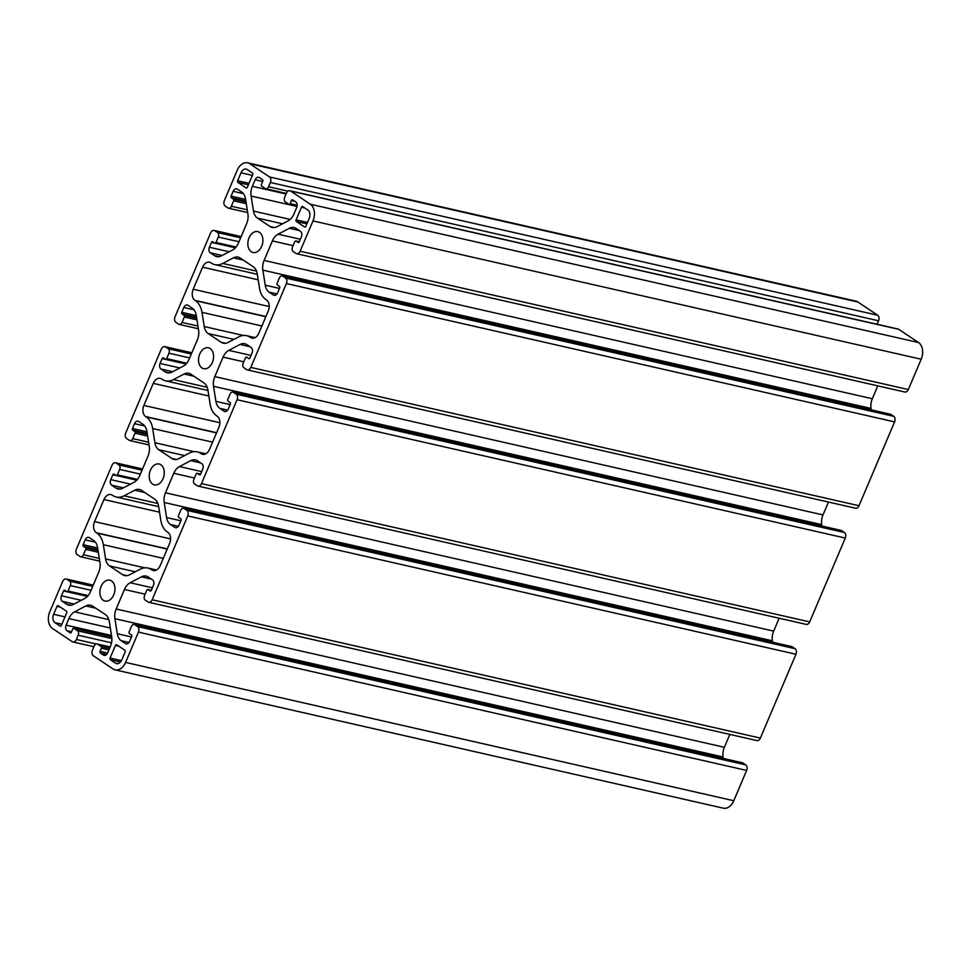 <?xml version="1.0" encoding="UTF-8"?>
<svg xmlns="http://www.w3.org/2000/svg" width="971" height="971" viewBox="0 0 971 971"><rect width="100%" height="100%" fill="white"/><g stroke="black" fill="none" stroke-linecap="round" stroke-linejoin="round"><path stroke-width="1.46" d="M259.463 287.986L257.206 273.761A12.841 8.8 -77.2 0 0 253.297 266.782L240.201 258.019A12.841 8.8 -77.2 0 0 238.113 257.121A12.841 8.8 -77.2 0 0 233.392 257.849L222.735 263.432A21.411 14.662 102.8 0 1 214.87 264.634A21.411 14.662 102.8 0 1 211.399 263.129L210.913 262.801A8.557 5.862 -77.2 0 0 209.518 262.206A8.557 5.862 -77.2 0 0 202.575 267.171L193.205 289.249A8.557 5.862 -77.2 0 0 194.965 300.367L195.45 300.694A21.411 14.662 102.8 0 1 201.98 312.334L204.226 326.559A12.841 8.8 -77.2 0 0 208.146 333.539L221.242 342.302A12.841 8.8 -77.2 0 0 223.318 343.2A12.841 8.8 -77.2 0 0 228.039 342.472L238.696 336.888A21.411 14.662 102.8 0 1 246.561 335.675A21.411 14.662 102.8 0 1 250.033 337.192L250.518 337.52A8.557 5.862 -77.2 0 0 251.914 338.114A8.557 5.862 -77.2 0 0 258.856 333.15L268.227 311.072A8.557 5.862 -77.2 0 0 266.467 299.954L265.981 299.626A21.411 14.662 102.8 0 1 259.463 287.986M184.077 374.029L173.421 379.612A21.411 14.662 102.8 0 1 165.556 380.826A21.411 14.662 102.8 0 1 162.084 379.321L161.599 378.993A8.557 5.862 -77.2 0 0 160.203 378.387A8.557 5.862 -77.2 0 0 153.26 383.363L143.89 405.429A8.557 5.862 -77.2 0 0 145.65 416.559L146.136 416.887A21.411 14.662 102.8 0 1 152.653 428.527L154.911 442.74A12.841 8.8 -77.2 0 0 158.819 449.731L171.916 458.482A12.841 8.8 -77.2 0 0 174.003 459.392A12.841 8.8 -77.2 0 0 178.725 458.664L189.381 453.081A21.411 14.662 102.8 0 1 197.247 451.867A21.411 14.662 102.8 0 1 200.718 453.372L201.203 453.7A8.557 5.862 -77.2 0 0 202.599 454.307A8.557 5.862 -77.2 0 0 209.542 449.33L218.912 427.252A8.557 5.862 -77.2 0 0 217.152 416.134L216.667 415.806A21.411 14.662 102.8 0 1 210.149 404.167L207.891 389.941A12.841 8.8 -77.2 0 0 203.983 382.962L190.886 374.211A12.841 8.8 -77.2 0 0 188.799 373.301A12.841 8.8 -77.2 0 0 184.077 374.029L193.982 376.275M160.822 520.347L158.576 506.134A12.841 8.8 -77.2 0 0 154.656 499.143L141.56 490.391A12.841 8.8 -77.2 0 0 139.484 489.481A12.841 8.8 -77.2 0 0 134.763 490.209L124.106 495.793A21.411 14.662 102.8 0 1 116.241 497.006A21.411 14.662 102.8 0 1 112.77 495.501L112.284 495.174A8.557 5.862 -77.2 0 0 110.888 494.567A8.557 5.862 -77.2 0 0 103.946 499.543L94.575 521.621A8.557 5.862 -77.2 0 0 96.335 532.739L96.821 533.067A21.411 14.662 102.8 0 1 103.339 544.707L105.596 558.92A12.841 8.8 -77.2 0 0 109.505 565.911L122.601 574.662A12.841 8.8 -77.2 0 0 124.689 575.572A12.841 8.8 -77.2 0 0 129.41 574.844L140.067 569.261A21.411 14.662 102.8 0 1 147.932 568.047A21.411 14.662 102.8 0 1 151.403 569.552L151.889 569.88A8.557 5.862 -77.2 0 0 153.272 570.487A8.557 5.862 -77.2 0 0 160.227 565.51L169.597 543.444A8.557 5.862 -77.2 0 0 167.837 532.314L167.352 531.987A21.411 14.662 102.8 0 1 160.822 520.347M54.934 622.642L60.105 626.101A1.287 0.874 -77.2 0 0 61.355 625.445L66.696 612.859A1.287 0.874 -77.2 0 0 66.429 611.196L58.224 605.71A1.287 0.874 -77.2 0 0 56.973 606.365L53.611 614.303A6.421 4.394 -77.2 0 0 54.934 622.642L61.877 624.219M110.354 659.697L115.537 663.169A6.421 4.394 -77.2 0 0 116.581 663.618A6.421 4.394 -77.2 0 0 121.788 659.892L125.162 651.942A1.287 0.874 -77.2 0 0 124.895 650.279L116.69 644.793A1.287 0.874 -77.2 0 0 115.44 645.448L110.099 658.035A1.287 0.874 -77.2 0 0 110.354 659.697L120.477 662.004M237.907 182.414L246.112 187.901A1.287 0.874 -77.2 0 0 247.362 187.245L252.703 174.659A1.287 0.874 -77.2 0 0 252.448 172.984L247.265 169.524A6.421 4.394 -77.2 0 0 246.221 169.075A6.421 4.394 -77.2 0 0 241.014 172.802L237.64 180.74A1.287 0.874 -77.2 0 0 237.907 182.414L248.406 184.793M296.373 221.497L304.578 226.983A1.287 0.874 -77.2 0 0 305.829 226.328L309.191 218.39A6.421 4.394 -77.2 0 0 307.868 210.039L302.697 206.58A1.287 0.874 -77.2 0 0 301.447 207.236L296.106 219.822A1.287 0.874 -77.2 0 0 296.373 221.497L306.86 223.876M310.344 204.238A12.841 8.8 102.8 0 1 312.978 220.915L300.124 251.222A4.285 2.937 102.8 0 1 296.641 253.71A4.285 2.937 102.8 0 1 295.949 253.407L293.169 251.55A3.423 2.343 102.8 0 1 292.465 247.107L294.771 241.682A1.287 0.874 102.8 0 1 296.021 241.026L298.036 242.374A1.287 0.874 -77.2 0 0 299.286 241.718L301.35 236.875A4.285 2.937 -77.2 0 0 300.464 231.316L296.191 228.464A12.841 8.8 -77.2 0 0 294.104 227.554A12.841 8.8 -77.2 0 0 289.382 228.282L278.107 234.193A12.841 8.8 -77.2 0 0 272.39 240.929L264.112 260.434A12.841 8.8 -77.2 0 0 262.85 270.132L265.229 285.183A12.841 8.8 -77.2 0 0 269.149 292.162L273.421 295.026A4.285 2.937 -77.2 0 0 274.113 295.33A4.285 2.937 -77.2 0 0 277.597 292.841L279.648 287.999A1.287 0.874 -77.2 0 0 279.381 286.336L277.366 284.976A1.287 0.874 102.8 0 1 277.099 283.314L279.393 277.888A3.423 2.343 102.8 0 1 282.173 275.898A3.423 2.343 102.8 0 1 282.731 276.14L285.51 277.997A4.285 2.937 102.8 0 1 286.396 283.556L250.797 367.402A4.285 2.937 102.8 0 1 247.326 369.89A4.285 2.937 102.8 0 1 246.634 369.587L243.855 367.73A3.423 2.343 102.8 0 1 243.151 363.288L245.457 357.862A1.287 0.874 102.8 0 1 246.707 357.207L248.722 358.554A1.287 0.874 -77.2 0 0 249.972 357.898L252.023 353.068A4.285 2.937 -77.2 0 0 251.149 347.497L246.877 344.644A12.841 8.8 -77.2 0 0 244.789 343.734A12.841 8.8 -77.2 0 0 240.068 344.462L228.78 350.373A12.841 8.8 -77.2 0 0 223.075 357.11L214.797 376.614A12.841 8.8 -77.2 0 0 213.535 386.312L215.914 401.363A12.841 8.8 -77.2 0 0 219.834 408.354L224.107 411.206A4.285 2.937 -77.2 0 0 224.799 411.51A4.285 2.937 -77.2 0 0 228.27 409.022L230.333 404.179A1.287 0.874 -77.2 0 0 230.066 402.516L228.039 401.169A1.287 0.874 102.8 0 1 227.784 399.494L230.078 394.08A3.423 2.343 102.8 0 1 232.858 392.09A3.423 2.343 102.8 0 1 233.416 392.333L236.196 394.19A4.285 2.937 102.8 0 1 237.082 399.749L201.483 483.594A4.285 2.937 102.8 0 1 198.011 486.083A4.285 2.937 102.8 0 1 197.319 485.779L194.54 483.922A3.423 2.343 102.8 0 1 193.836 479.468L196.13 474.054A1.287 0.874 102.8 0 1 197.38 473.399L199.407 474.746A1.287 0.874 -77.2 0 0 200.657 474.091L202.708 469.248A4.285 2.937 -77.2 0 0 201.834 463.689L197.55 460.824A12.841 8.8 -77.2 0 0 195.474 459.926A12.841 8.8 -77.2 0 0 190.753 460.655L179.465 466.565A12.841 8.8 -77.2 0 0 173.76 473.29L165.483 492.795A12.841 8.8 -77.2 0 0 164.208 502.493L166.599 517.555A12.841 8.8 -77.2 0 0 170.508 524.534L174.792 527.399A4.285 2.937 -77.2 0 0 175.484 527.69A4.285 2.937 -77.2 0 0 178.955 525.214L181.007 520.371A1.287 0.874 -77.2 0 0 180.752 518.696L178.725 517.349A1.287 0.874 102.8 0 1 178.458 515.686L180.764 510.261A3.423 2.343 102.8 0 1 183.543 508.27A3.423 2.343 102.8 0 1 184.102 508.513L186.881 510.37A4.285 2.937 102.8 0 1 187.755 515.929L152.168 599.775A4.285 2.937 102.8 0 1 148.697 602.263A4.285 2.937 102.8 0 1 148.005 601.959L145.225 600.102A3.423 2.343 102.8 0 1 144.521 595.66L146.815 590.234A1.287 0.874 102.8 0 1 148.065 589.579L150.092 590.926A1.287 0.874 -77.2 0 0 151.342 590.271L153.394 585.428A4.285 2.937 -77.2 0 0 152.508 579.869L148.235 577.017A12.841 8.8 -77.2 0 0 146.148 576.106A12.841 8.8 -77.2 0 0 141.438 576.835L130.15 582.746A12.841 8.8 -77.2 0 0 124.446 589.482L116.168 608.987A12.841 8.8 -77.2 0 0 114.894 618.685L117.285 633.735A12.841 8.8 -77.2 0 0 121.193 640.714L125.465 643.579A4.285 2.937 -77.2 0 0 126.169 643.882A4.285 2.937 -77.2 0 0 129.641 641.394L131.692 636.551A1.287 0.874 -77.2 0 0 131.425 634.888L129.41 633.529A1.287 0.874 102.8 0 1 129.143 631.866L131.449 626.441A3.423 2.343 102.8 0 1 134.229 624.45A3.423 2.343 102.8 0 1 134.787 624.693L137.554 626.55A4.285 2.937 102.8 0 1 138.44 632.109L125.575 662.416A12.841 8.8 102.8 0 1 115.148 669.881A12.841 8.8 102.8 0 1 113.073 668.97L93.313 655.765A4.285 2.937 102.8 0 1 92.427 650.206L94.236 645.946A3.423 2.343 102.8 0 1 97.015 643.955A3.423 2.343 102.8 0 1 97.573 644.198L101.105 646.552A1.287 0.874 102.8 0 1 101.372 648.227L100.062 651.323A1.287 0.874 -77.2 0 0 100.316 652.985L103.472 655.097A4.285 2.937 -77.2 0 0 104.176 655.401A4.285 2.937 -77.2 0 0 107.647 652.913L110.427 646.358A12.841 8.8 -77.2 0 0 111.701 636.66L109.31 621.61A12.841 8.8 -77.2 0 0 105.402 614.619L92.682 606.122A12.841 8.8 -77.2 0 0 90.594 605.212A12.841 8.8 -77.2 0 0 85.885 605.94L74.597 611.851A12.841 8.8 -77.2 0 0 68.892 618.588L66.101 625.142A4.285 2.937 -77.2 0 0 66.987 630.701L70.143 632.813A1.287 0.874 -77.2 0 0 71.393 632.157L72.704 629.062A1.287 0.874 102.8 0 1 73.966 628.407L77.498 630.774A3.423 2.343 102.8 0 1 78.202 635.216L76.393 639.476A4.285 2.937 102.8 0 1 72.922 641.965A4.285 2.937 102.8 0 1 72.218 641.661L52.458 628.455A12.841 8.8 102.8 0 1 49.812 611.766L62.678 581.459A4.285 2.937 102.8 0 1 66.162 578.983A4.285 2.937 102.8 0 1 66.853 579.274L69.633 581.131A3.423 2.343 102.8 0 1 70.337 585.586L68.031 591.011A1.287 0.874 102.8 0 1 66.781 591.667L64.766 590.307A1.287 0.874 -77.2 0 0 63.516 590.963L61.452 595.806A4.285 2.937 -77.2 0 0 62.338 601.365L66.611 604.229A12.841 8.8 -77.2 0 0 68.698 605.139A12.841 8.8 -77.2 0 0 73.42 604.411L84.695 598.5A12.841 8.8 -77.2 0 0 90.412 591.764L98.69 572.259A12.841 8.8 -77.2 0 0 99.952 562.561L97.573 547.51A12.841 8.8 -77.2 0 0 93.653 540.519L89.381 537.667A4.285 2.937 -77.2 0 0 88.689 537.364A4.285 2.937 -77.2 0 0 85.205 539.852L83.154 544.682A1.287 0.874 -77.2 0 0 83.421 546.357L85.436 547.705A1.287 0.874 102.8 0 1 85.703 549.38L83.409 554.793A3.423 2.343 102.8 0 1 80.629 556.784A3.423 2.343 102.8 0 1 80.071 556.541L77.292 554.684A4.285 2.937 102.8 0 1 76.406 549.125L112.005 465.279A4.285 2.937 102.8 0 1 115.476 462.791A4.285 2.937 102.8 0 1 116.168 463.094L118.948 464.951A3.423 2.343 102.8 0 1 119.651 469.406L117.345 474.819A1.287 0.874 102.8 0 1 116.095 475.474L114.08 474.127A1.287 0.874 -77.2 0 0 112.83 474.783L110.779 479.625A4.285 2.937 -77.2 0 0 111.653 485.184L115.925 488.049A12.841 8.8 -77.2 0 0 118.013 488.947A12.841 8.8 -77.2 0 0 122.734 488.219L134.022 482.308A12.841 8.8 -77.2 0 0 139.727 475.584L148.005 456.079A12.841 8.8 -77.2 0 0 149.267 446.369L146.888 431.318A12.841 8.8 -77.2 0 0 142.968 424.339L138.695 421.475A4.285 2.937 -77.2 0 0 138.003 421.171A4.285 2.937 -77.2 0 0 134.532 423.659L132.469 428.502A1.287 0.874 -77.2 0 0 132.736 430.177L134.763 431.525A1.287 0.874 102.8 0 1 135.018 433.187L132.724 438.613A3.423 2.343 102.8 0 1 129.944 440.603A3.423 2.343 102.8 0 1 129.386 440.361L126.606 438.504A4.285 2.937 102.8 0 1 125.72 432.945L161.32 349.099A4.285 2.937 102.8 0 1 164.791 346.611A4.285 2.937 102.8 0 1 165.483 346.914L168.262 348.771A3.423 2.343 102.8 0 1 168.966 353.213L166.672 358.639A1.287 0.874 102.8 0 1 165.422 359.294L163.395 357.947A1.287 0.874 -77.2 0 0 162.145 358.602L160.094 363.445A4.285 2.937 -77.2 0 0 160.968 369.004L165.252 371.857A12.841 8.8 -77.2 0 0 167.328 372.767A12.841 8.8 -77.2 0 0 172.049 372.039L183.337 366.128A12.841 8.8 -77.2 0 0 189.042 359.391L197.319 339.886A12.841 8.8 -77.2 0 0 198.594 330.189L196.203 315.138A12.841 8.8 -77.2 0 0 192.294 308.147L188.01 305.295A4.285 2.937 -77.2 0 0 187.318 304.991A4.285 2.937 -77.2 0 0 183.847 307.479L181.795 312.322A1.287 0.874 -77.2 0 0 182.05 313.985L184.077 315.344A1.287 0.874 102.8 0 1 184.344 317.007L182.038 322.433A3.423 2.343 102.8 0 1 179.259 324.423A3.423 2.343 102.8 0 1 178.7 324.18L175.921 322.323A4.285 2.937 102.8 0 1 175.047 316.752L210.634 232.906A4.285 2.937 102.8 0 1 214.106 230.43A4.285 2.937 102.8 0 1 214.797 230.722L217.577 232.579A3.423 2.343 102.8 0 1 218.281 237.033L215.987 242.459A1.287 0.874 102.8 0 1 214.737 243.114L212.71 241.755A1.287 0.874 -77.2 0 0 211.46 242.41L209.408 247.253A4.285 2.937 -77.2 0 0 210.294 252.812L214.567 255.676A12.841 8.8 -77.2 0 0 216.654 256.587A12.841 8.8 -77.2 0 0 221.364 255.859L232.652 249.948A12.841 8.8 -77.2 0 0 238.356 243.211L246.634 223.706A12.841 8.8 -77.2 0 0 247.908 214.008L245.517 198.958A12.841 8.8 -77.2 0 0 241.609 191.967L237.337 189.114A4.285 2.937 -77.2 0 0 236.633 188.811A4.285 2.937 -77.2 0 0 233.161 191.299L231.11 196.13A1.287 0.874 -77.2 0 0 231.377 197.805L233.392 199.152A1.287 0.874 102.8 0 1 233.659 200.827L231.353 206.24A3.423 2.343 102.8 0 1 228.573 208.231A3.423 2.343 102.8 0 1 228.015 207.988L225.248 206.131A4.285 2.937 102.8 0 1 224.362 200.572L237.227 170.265A12.841 8.8 102.8 0 1 247.654 162.812A12.841 8.8 102.8 0 1 249.729 163.711L269.489 176.928A4.285 2.937 102.8 0 1 270.375 182.487L268.566 186.748A3.423 2.343 102.8 0 1 265.787 188.738A3.423 2.343 102.8 0 1 265.229 188.495L261.697 186.129A1.287 0.874 102.8 0 1 261.43 184.466L262.74 181.371A1.287 0.874 -77.2 0 0 262.486 179.696L259.33 177.584A4.285 2.937 -77.2 0 0 258.626 177.28A4.285 2.937 -77.2 0 0 255.155 179.769L252.375 186.323A12.841 8.8 -77.2 0 0 251.101 196.033L253.492 211.083A12.841 8.8 -77.2 0 0 257.4 218.062L270.12 226.571A12.841 8.8 -77.2 0 0 272.208 227.469A12.841 8.8 -77.2 0 0 276.917 226.741L288.205 220.83A12.841 8.8 -77.2 0 0 293.91 214.106L296.701 207.539A4.285 2.937 -77.2 0 0 295.815 201.98L292.659 199.868A1.287 0.874 -77.2 0 0 291.409 200.524L290.098 203.631A1.287 0.874 102.8 0 1 288.836 204.286L285.304 201.919A3.423 2.343 102.8 0 1 284.6 197.465L286.409 193.205A4.285 2.937 102.8 0 1 289.88 190.729A4.285 2.937 102.8 0 1 290.584 191.02L310.344 204.238L918.542 342.545A12.841 8.8 102.8 0 1 921.188 359.234L908.322 389.541A4.285 2.937 102.8 0 1 904.838 392.017L296.641 253.71M877.784 385.863L872.31 398.741A12.841 8.8 -77.2 0 0 871.048 408.439L871.278 409.871M282.173 275.898L890.371 414.216A3.423 2.343 102.8 0 1 890.929 414.459L893.708 416.316A4.285 2.937 102.8 0 1 894.594 421.875L858.995 505.721A4.285 2.937 102.8 0 1 855.524 508.209L247.326 369.89M828.457 502.056L822.995 514.921A12.841 8.8 -77.2 0 0 821.733 524.631L821.952 526.051M232.858 392.09L841.056 530.397A3.423 2.343 102.8 0 1 841.614 530.639L844.394 532.496A4.285 2.937 102.8 0 1 845.28 538.055L809.68 621.901A4.285 2.937 102.8 0 1 806.209 624.389L198.011 486.083M779.143 618.236L773.681 631.114A12.841 8.8 -77.2 0 0 772.406 640.811L772.637 642.244M183.543 508.27L791.741 646.577A3.423 2.343 102.8 0 1 792.3 646.82L795.079 648.677A4.285 2.937 102.8 0 1 795.953 654.248L760.366 738.094A4.285 2.937 102.8 0 1 756.895 740.57L148.697 602.263M729.828 734.416L724.366 747.294A12.841 8.8 -77.2 0 0 723.092 756.992L723.322 758.424M134.229 624.45L742.427 762.769A3.423 2.343 102.8 0 1 742.985 763.012L745.752 764.869A4.285 2.937 102.8 0 1 746.638 770.428L733.773 800.735A12.841 8.8 102.8 0 1 723.346 808.188L115.148 669.881M111.531 580.937A10.705 7.331 -77.2 0 0 109.796 580.185A10.705 7.331 -77.2 0 0 100.28 588.996A10.705 7.331 -77.2 0 0 105.05 601.061A10.705 7.331 -77.2 0 0 114.214 593.572A10.705 7.331 -77.2 0 0 111.531 580.937M210.173 348.565A10.705 7.331 -77.2 0 0 208.437 347.812A10.705 7.331 -77.2 0 0 198.909 356.624A10.705 7.331 -77.2 0 0 203.692 368.689A10.705 7.331 -77.2 0 0 212.843 361.2A10.705 7.331 -77.2 0 0 210.173 348.565M259.488 232.385A10.705 7.331 -77.2 0 0 257.752 231.632A10.705 7.331 -77.2 0 0 248.224 240.444A10.705 7.331 -77.2 0 0 253.006 252.509A10.705 7.331 -77.2 0 0 262.17 245.02A10.705 7.331 -77.2 0 0 259.488 232.385M160.846 464.757A10.705 7.331 -77.2 0 0 159.11 464.004A10.705 7.331 -77.2 0 0 149.595 472.816A10.705 7.331 -77.2 0 0 154.365 484.869A10.705 7.331 -77.2 0 0 163.529 477.38A10.705 7.331 -77.2 0 0 160.846 464.757M247.654 162.812L855.852 301.119A12.841 8.8 102.8 0 1 857.927 302.03L877.687 315.235A4.285 2.937 102.8 0 1 878.573 320.794L877.104 324.265M289.88 190.729L898.078 329.035A4.285 2.937 102.8 0 1 898.782 329.339L918.542 342.545M243.296 260.094L233.392 257.849M256.514 271.115L222.735 263.432M258.165 279.818L202.575 267.171M269.21 306.533L193.205 289.249M265.92 316.51L194.965 300.367M265.836 316.704L195.45 300.694M261.903 325.965L201.98 312.334M207.199 387.295L173.421 379.612M208.85 395.998L153.26 383.363M219.883 422.713L143.89 405.429M216.606 432.69L145.65 416.559M216.521 432.884L146.136 416.887M212.588 442.157L152.653 428.527M194.091 451.649L154.911 442.74M184.587 455.581L158.819 449.731M176.273 459.477L171.916 458.482M144.667 492.467L134.763 490.209M157.885 503.476L124.106 495.793M159.535 512.19L103.946 499.543M170.568 538.905L94.575 521.621M167.291 548.882L96.335 532.739M167.206 549.076L96.821 533.067M163.274 558.337L103.339 544.707M117.709 663.654L115.537 663.169M921.188 359.234L312.978 220.915M908.322 389.541L300.124 251.222M299.274 241.767L296.021 241.026M299.286 230.528L289.382 228.282M300.342 239.254L278.107 234.193M293.096 245.627L272.39 240.929M872.31 398.741L264.112 260.434M871.048 408.439L262.85 270.132M279.466 288.423L265.229 285.183M276.966 293.946L269.149 292.162M274.878 295.354L273.421 295.026M890.929 414.459L282.731 276.14M893.708 416.316L285.51 277.997M894.594 421.875L286.396 283.556M858.995 505.721L250.797 367.402M249.972 346.72L240.068 344.462M251.028 355.435L228.78 350.373M243.77 361.819L223.075 357.11M822.995 514.921L214.797 376.614M821.733 524.631L213.535 386.312M230.151 404.604L215.914 401.363M227.651 410.126L219.834 408.354M225.551 411.534L224.107 411.206M841.614 530.639L233.416 392.333M844.394 532.496L236.196 394.19M845.28 538.055L237.082 399.749M809.68 621.901L201.483 483.594M200.633 474.127L197.38 473.399M200.657 462.9L190.753 460.655M201.701 471.615L179.465 466.565M194.455 477.999L173.76 473.29M773.681 631.114L165.483 492.795M772.406 640.811L164.208 502.493M180.837 520.784L166.599 517.555M178.336 526.318L170.508 524.534M176.237 527.726L174.792 527.399M792.3 646.82L184.102 508.513M795.079 648.677L186.881 510.37M795.953 654.248L187.755 515.929M760.366 738.094L152.168 599.775M151.318 590.319L148.065 589.579M151.342 579.08L141.438 576.835M152.386 587.807L130.15 582.746M145.14 594.179L124.446 589.482M724.366 747.294L116.168 608.987M723.092 756.992L114.894 618.685M131.522 636.976L117.285 633.735M129.009 642.499L121.193 640.714M126.922 643.907L125.465 643.579M742.985 763.012L134.787 624.693M745.752 764.869L137.554 626.55M746.638 770.428L138.44 632.109M733.773 800.735L125.575 662.416M110.136 647.05L97.573 644.198M109.529 648.47L101.105 646.552M108.91 649.939L101.372 648.227M107.599 653.034L100.062 651.323M106.676 654.442L100.316 652.985M104.929 655.437L103.472 655.097M95.789 608.198L85.885 605.94M108.861 619.644L74.597 611.851M110.33 628.006L68.892 618.588M111.507 635.471L66.101 625.142M71.575 631.745L66.987 630.701M73.747 628.322L111.738 636.952L73.966 628.407M111.883 638.59L77.498 630.774M111.531 642.802L78.202 635.216M96.178 643.979L76.393 639.476M204.226 326.559L243.405 335.468M253.431 338.175L250.518 337.52M253.929 338.078L250.033 337.192M225.588 343.285L221.242 342.302M233.914 339.401L208.146 333.539M204.104 454.355L201.203 453.7M204.614 454.258L200.718 453.372M105.596 558.92L144.776 567.841M154.79 570.547L151.889 569.88M155.299 570.438L151.403 569.552M126.958 575.657L122.601 574.662M135.272 571.773L109.505 565.911M64.984 616.888L53.611 614.303M60.36 607.13L56.973 606.365M121.436 660.62L110.099 658.035M118.814 646.213L115.44 645.448M249.025 183.325L237.64 180.74M252.399 175.387L241.014 172.802M307.491 222.42L296.106 219.822M304.821 208.012L301.447 207.236M93.167 585.27L66.853 579.274M92.694 586.387L69.633 581.131M91.031 590.295L70.337 585.586M88.143 595.587L68.031 591.011M66.987 591.752L87.426 596.4L67.217 591.764M87.414 596.4L63.516 590.963M81.236 600.309L61.452 595.806M74.099 604.047L62.338 601.365M70.968 605.224L66.611 604.229M95.401 542.17L85.205 539.852M97.646 547.984L83.154 544.682M97.913 549.647L83.421 546.357M98.059 550.581L85.436 547.705M98.314 552.244L85.703 549.38M99.297 558.41L83.409 554.793M142.482 469.078L116.168 463.094M142.009 470.195L118.948 464.951M140.346 474.103L119.651 469.406M137.457 479.395L117.345 474.819M136.777 480.184L116.532 475.584M116.302 475.572L112.83 474.783M130.551 484.128L110.779 479.625M123.426 487.867L111.653 485.184M120.283 489.032L115.925 488.049M144.715 425.978L134.532 423.659M146.961 431.804L132.469 428.502M147.228 433.467L132.736 430.177M147.374 434.389L134.763 431.525M147.641 436.064L135.018 433.187M148.612 442.23L132.724 438.613M191.797 352.898L165.483 346.914M191.323 354.014L168.262 348.771M189.661 357.923L168.966 353.213M186.772 363.215L166.672 358.639M165.628 359.391L186.056 364.028L165.847 359.391M186.056 364.04L162.145 358.602M179.878 367.936L160.094 363.445M172.741 371.675L160.968 369.004M169.597 372.852L165.252 371.857M194.03 309.798L183.847 307.479M196.276 315.611L181.795 312.322M196.543 317.286L182.05 313.985M196.688 318.209L184.077 315.344M196.955 319.872L184.344 317.007M197.926 326.038L182.038 322.433M241.111 236.706L214.797 230.722M240.638 237.834L217.577 232.579M238.987 241.743L218.281 237.033M236.099 247.035L215.987 242.459M235.407 247.811L215.174 243.211M214.943 243.199L211.46 242.41M229.192 251.756L209.408 247.253M222.056 255.494L210.294 252.812M218.924 256.672L214.567 255.676M243.345 193.617L233.161 191.299M245.59 199.431L231.11 196.13M245.857 201.094L231.377 197.805M246.003 202.029L233.392 199.152M246.27 203.692L233.659 200.827M247.253 209.857L231.353 206.24M857.927 302.03L249.729 163.711M877.687 315.235L269.489 176.928M878.573 320.794L270.375 182.487M287.986 191.166L268.566 186.748M262.692 181.48L255.155 179.769M286.081 193.994L252.375 186.323M297.041 206.471L251.101 196.033M290.208 219.434L253.492 211.083M282.573 223.791L257.4 218.062M274.477 227.554L270.12 226.571M294.783 201.3L291.409 200.524M297.187 205.233L290.098 203.631M297.102 206.155L289.273 204.383M898.782 329.339L290.584 191.02M257.291 274.283L214.87 264.634M207.976 390.476L165.556 380.826M158.661 506.656L116.241 497.006M299.286 241.73L295.815 240.929M200.657 474.091L197.174 473.302M151.342 590.283L147.859 589.482M110.184 646.941L97.015 643.955M93.896 646.735L72.922 641.965M255.082 337.617L246.561 335.675M205.767 453.797L197.247 451.867M156.452 569.989L147.932 568.047M93.216 585.137L66.162 578.983M99.722 561.129L80.629 556.784M142.543 468.944L115.476 462.791M149.049 444.949L129.944 440.603M191.857 352.764L164.791 346.611M198.363 328.756L179.259 324.423M241.172 236.584L214.106 230.43M247.678 212.576L228.573 208.231M286.324 193.411L265.787 188.738M297.09 206.204L289.055 204.371"/></g></svg>
